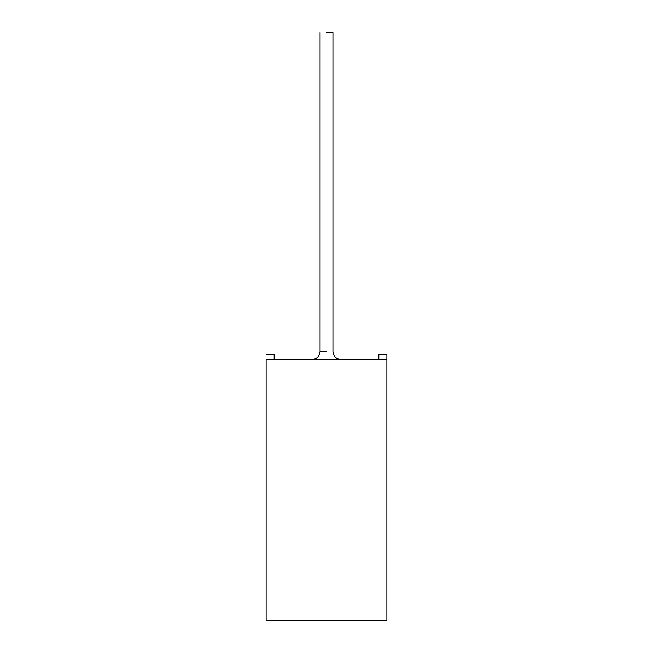 <?xml version="1.0" encoding="UTF-8"?>
<svg xmlns="http://www.w3.org/2000/svg" width="653" height="653" viewBox="0 0 653 653"><rect width="100%" height="100%" fill="white"/><g stroke="black" fill="none" stroke-linecap="round" stroke-linejoin="round"><path stroke-width="0.98" d="M386.878 354.677L386.878 620.35L386.878 359.509L266.122 359.509L386.878 359.509L386.878 354.677L378.83 354.677L378.83 359.509L378.83 354.677L386.878 354.677M266.122 359.509L266.122 620.35L386.878 620.35L266.122 620.35L266.122 359.509M326.5 32.65L332.94 32.65L326.5 32.65M326.5 351.461L320.06 351.461L326.5 351.461M274.17 359.509L274.17 354.677L266.122 354.677L274.17 354.677L274.17 359.509M332.94 32.65L332.94 351.461C333.438 356.326 336.124 359.011 340.988 359.509M320.06 32.65L320.06 351.461C319.562 356.326 316.876 359.011 312.012 359.509"/></g></svg>
